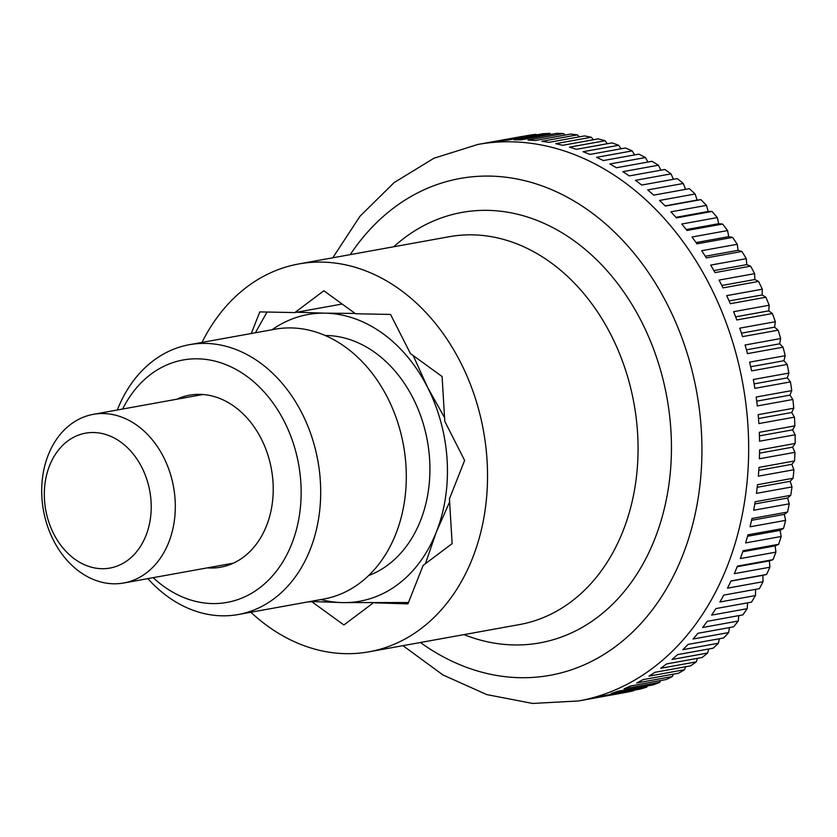 <?xml version="1.0" encoding="UTF-8"?>
<svg xmlns="http://www.w3.org/2000/svg" width="837" height="837" viewBox="0 0 837 837"><rect width="100%" height="100%" fill="white"/><g stroke="black" fill="none" stroke-linecap="round" stroke-linejoin="round"><path stroke-width="1.26" d="M201.999 342.417A197.082 152.02 79.7 0 1 247.093 286.829A197.082 152.02 79.7 0 1 298.778 263.948A197.082 152.02 79.7 0 1 474.464 395.629A197.082 152.02 79.7 0 1 420.655 628.932A197.082 152.02 79.7 0 1 368.971 651.814A197.082 152.02 79.7 0 1 250.828 612.234M697.43 658.353A763.658 444.604 -70.5 0 1 696.311 661.847L660.738 668.292A282.77 218.112 -100.3 0 0 663.636 666.147A282.77 218.112 -100.3 0 0 666.514 663.95L702.086 657.505A282.77 218.112 79.7 0 0 707.621 653.017L672.038 659.462A282.77 218.112 -100.3 0 0 677.562 654.639L713.134 648.194A282.77 218.112 79.7 0 0 718.397 643.245L682.825 649.69A282.77 218.112 -100.3 0 0 688.056 644.406L723.639 637.961A282.77 218.112 79.7 0 0 728.619 632.573L693.036 639.008A282.77 218.112 -100.3 0 0 697.974 633.285L733.547 626.85A282.77 218.112 79.7 0 0 738.224 621.033L702.641 627.478A282.77 218.112 -100.3 0 0 707.255 621.326L742.837 614.892A282.77 218.112 79.7 0 0 747.19 608.677L711.607 615.122A282.77 218.112 -100.3 0 0 715.876 608.583L751.459 602.148A282.77 218.112 79.7 0 0 755.466 595.557L719.893 602.002A282.77 218.112 -100.3 0 0 723.806 595.097L759.379 588.652A282.77 218.112 79.7 0 0 763.03 581.725L727.458 588.16A282.77 218.112 -100.3 0 0 731.004 580.92L766.577 574.475A763.658 11.718 -11.3 0 1 762.863 575.312A763.658 485.858 -102 0 1 763.03 581.725M769.862 567.224L734.279 573.669A282.77 218.112 -100.3 0 0 737.439 566.115L773.011 559.671A763.658 42.195 -14.1 0 1 769.391 560.884A763.658 484.163 -106.7 0 1 769.862 567.224A282.77 218.112 79.7 0 1 766.577 574.475M775.909 552.127L740.337 558.572A282.77 218.112 -100.3 0 0 743.099 550.725L778.672 544.291A763.658 72.516 -16.9 0 1 775.156 545.891A763.658 480.564 -111.3 0 1 775.909 552.127A282.77 218.112 79.7 0 1 773.011 559.671M781.172 536.486L745.6 542.92A282.77 218.112 -100.3 0 0 747.943 534.833L783.526 528.398A763.658 102.553 -19.7 0 1 780.126 530.365A763.658 475.06 -115.9 0 1 781.172 536.486A282.77 218.112 79.7 0 1 778.672 544.291M785.619 520.363L750.046 526.797A282.77 218.112 -100.3 0 0 751.971 518.49L787.554 512.045A763.658 132.173 -22.6 0 1 784.3 514.389A763.658 467.684 -120.4 0 1 785.619 520.363A282.77 218.112 79.7 0 1 783.526 528.398M789.228 503.811L753.656 510.256A282.77 218.112 -100.3 0 0 755.162 501.75L790.735 495.316A763.658 161.279 -25.4 0 1 787.648 498.015A763.658 458.456 -124.8 0 1 789.228 503.811A282.77 218.112 79.7 0 1 787.554 512.045M792.001 486.914L756.418 493.359A282.77 218.112 -100.3 0 0 757.495 484.707L793.068 478.262A763.658 189.748 -28.4 0 1 790.159 481.306A763.658 447.429 -129.1 0 1 792.001 486.914A282.77 218.112 79.7 0 1 790.735 495.316M793.905 469.735L758.332 476.169A282.77 218.112 -100.3 0 0 758.971 467.402L794.543 460.957A763.658 217.474 -31.4 0 1 791.823 464.336A763.658 434.633 -133.2 0 1 793.905 469.735A282.77 218.112 79.7 0 1 793.068 478.262M794.951 452.325L759.379 458.77A282.77 218.112 -100.3 0 0 759.577 449.908L795.15 443.474A763.658 244.331 -34.4 0 1 792.629 447.167A763.658 420.122 -137.3 0 1 794.951 452.325A282.77 218.112 79.7 0 1 794.543 460.957M795.129 434.78L759.546 441.214A282.77 218.112 -100.3 0 0 759.305 432.31L794.888 425.866A763.658 270.225 -37.6 0 1 792.587 429.873A763.658 403.947 -141.2 0 1 795.129 434.78A282.77 218.112 79.7 0 1 795.15 443.474M794.428 417.14L758.856 423.574A282.77 218.112 -100.3 0 0 758.176 414.66L793.748 408.226A763.658 295.063 -40.8 0 1 791.687 412.515A763.658 386.181 -145 0 1 794.428 417.14A282.77 218.112 79.7 0 1 794.888 425.866M792.869 399.49L757.297 405.935A282.77 218.112 -100.3 0 0 756.177 397.031L791.75 390.597A763.658 318.73 -44.1 0 1 789.94 395.158A763.658 366.899 -148.7 0 1 792.869 399.49A282.77 218.112 79.7 0 1 793.748 408.226M790.452 381.902L754.869 388.347A282.77 218.112 -100.3 0 0 753.321 379.506L788.893 373.061A763.658 341.13 -47.5 0 1 787.335 377.874A763.658 346.162 -152.2 0 1 790.452 381.902A282.77 218.112 79.7 0 1 791.75 390.597M787.178 364.451L751.595 370.885A282.77 218.112 -100.3 0 0 749.617 362.139L785.2 355.694A763.658 362.201 -51 0 1 783.903 360.737A763.658 324.055 -155.6 0 1 787.178 364.451A282.77 218.112 79.7 0 1 788.893 373.061M783.055 347.188L747.483 353.622A282.77 218.112 -100.3 0 0 745.087 345.001L780.67 338.556A763.658 381.829 -54.7 0 1 779.655 343.808A763.658 300.671 -159 0 1 783.055 347.188A282.77 218.112 79.7 0 1 785.2 355.694M778.128 330.186L742.545 336.631A282.77 218.112 -100.3 0 0 739.751 328.156L775.324 321.722A763.658 399.96 -58.4 0 1 774.591 327.162A763.658 276.105 -162.2 0 1 778.128 330.186A282.77 218.112 79.7 0 1 780.67 338.556M772.384 313.519L736.811 319.964A282.77 218.112 -100.3 0 0 733.61 311.688L769.193 305.243A763.658 416.502 -62.3 0 1 768.753 310.851A763.658 250.441 -165.4 0 1 772.384 313.519A282.77 218.112 79.7 0 1 775.324 321.722M765.865 297.25L730.293 303.695A282.77 218.112 -100.3 0 0 726.704 295.639L762.287 289.204A763.658 431.411 -66.3 0 1 762.151 294.959A763.658 223.803 -168.5 0 1 765.865 297.25A282.77 218.112 79.7 0 1 769.193 305.243M758.594 281.441L723.022 287.886A282.77 218.112 -100.3 0 0 719.067 280.092L754.639 273.657A763.658 444.604 -70.5 0 1 754.807 279.527A763.658 196.266 -171.5 0 1 758.594 281.441A282.77 218.112 79.7 0 1 762.287 289.204M750.601 266.166L715.018 272.6A282.77 218.112 -100.3 0 0 710.707 265.099L746.29 258.664A763.658 456.05 -74.7 0 1 746.761 264.628A763.658 167.965 -174.4 0 1 750.601 266.166A282.77 218.112 79.7 0 1 754.639 273.657M741.906 251.466L706.323 257.901A282.77 218.112 -100.3 0 0 701.678 250.723L737.261 244.278A763.658 465.707 -79.1 0 1 738.046 250.315A763.658 138.994 -177.3 0 1 741.906 251.466A282.77 218.112 79.7 0 1 746.29 258.664M732.553 237.415L696.97 243.849A282.77 218.112 -100.3 0 0 692.011 237.007L727.583 230.573A763.658 473.512 -83.6 0 1 728.682 236.662A763.658 109.48 179.9 0 1 732.553 237.415A282.77 218.112 79.7 0 1 737.261 244.278M722.572 224.054L686.999 230.489A282.77 218.112 -100.3 0 0 681.736 224.023L717.309 217.589A763.658 479.455 -88.1 0 1 718.721 223.699A763.658 79.536 177 0 1 722.572 224.054A282.77 218.112 79.7 0 1 727.583 230.573M712.015 211.447L676.442 217.892A282.77 218.112 -100.3 0 0 670.897 211.824L706.47 205.379A763.658 483.504 -92.7 0 1 708.186 211.489A763.658 49.268 174.2 0 1 712.015 211.447A282.77 218.112 79.7 0 1 717.309 217.589M700.914 199.645L665.342 206.08A282.77 218.112 -100.3 0 0 659.535 200.441L695.118 193.996A763.658 485.638 -97.4 0 1 697.137 200.074A763.658 18.812 171.5 0 1 700.914 199.645A282.77 218.112 79.7 0 1 706.47 205.379M332.781 257.796L359.952 216.323L394.06 182.633L433.89 158.256L477.822 144.456L488.766 142.478A282.77 218.112 -100.3 0 1 493.757 141.652L529.34 135.217A282.77 218.112 79.7 0 1 536.067 134.338L500.484 140.783A282.77 218.112 -100.3 0 1 507.4 140.166L542.972 133.732A282.77 218.112 79.7 0 1 549.773 133.407L514.19 139.842A282.77 218.112 -100.3 0 1 521.158 139.8L556.731 133.355A282.77 218.112 79.7 0 1 563.573 133.585L527.99 140.02A282.77 218.112 -100.3 0 1 534.989 140.532L570.562 134.087A282.77 218.112 79.7 0 1 577.415 134.862L541.842 141.296A282.77 218.112 -100.3 0 1 548.842 142.363L584.414 135.929A282.77 218.112 79.7 0 1 591.257 137.247L555.674 143.682A282.77 218.112 -100.3 0 1 562.652 145.303L598.225 138.869A282.77 218.112 79.7 0 1 605.025 140.721L569.453 147.166A282.77 218.112 -100.3 0 1 576.369 149.331L611.941 142.886A282.77 218.112 79.7 0 1 618.679 145.282L583.096 151.717A282.77 218.112 -100.3 0 1 589.939 154.426L625.511 147.982A282.77 218.112 79.7 0 1 632.155 150.901L596.582 157.335A282.77 218.112 -100.3 0 1 603.31 160.568L638.882 154.134A282.77 218.112 79.7 0 1 645.411 157.555L609.828 163.989A282.77 218.112 -100.3 0 1 616.419 167.745L652.002 161.311A282.77 218.112 79.7 0 1 658.374 165.224L622.801 171.669A282.77 218.112 -100.3 0 1 629.236 175.916L664.808 169.482A282.77 218.112 79.7 0 1 671.023 173.876L635.44 180.321A282.77 218.112 -100.3 0 1 641.686 185.05L677.269 178.616A282.77 218.112 79.7 0 1 683.285 183.481L647.702 189.926A282.77 218.112 -100.3 0 1 653.739 195.126L689.322 188.681A282.77 218.112 79.7 0 1 695.118 193.996M490.608 142.154L522.508 136.379A763.658 346.162 -152.2 0 1 522.591 136.431M146.224 573.042A85.688 66.092 79.7 0 1 123.761 582.991A85.688 66.092 79.7 0 1 47.374 525.741A85.688 66.092 79.7 0 1 70.768 424.307A85.688 66.092 79.7 0 1 93.242 414.357A85.688 66.092 79.7 0 1 169.629 471.608A85.688 66.092 79.7 0 1 146.224 573.042M127.946 560.11A68.55 52.877 -100.3 0 0 141.871 467.464A68.55 52.877 -100.3 0 0 67.577 441.12A68.55 52.877 -100.3 0 0 53.662 533.765A68.55 52.877 -100.3 0 0 127.946 560.11M536.067 134.338A763.658 366.899 -148.7 0 1 536.737 134.862M549.773 133.407A763.658 386.181 -145 0 1 550.924 134.412M563.573 133.585A763.658 403.947 -141.2 0 1 565.132 135.071M577.415 134.862A763.658 420.122 -137.3 0 1 579.298 136.86M591.257 137.247A763.658 434.633 -133.2 0 1 593.381 139.748M605.025 140.721A763.658 447.429 -129.1 0 1 607.338 143.723M618.679 145.282A763.658 458.456 -124.8 0 1 621.106 148.787M632.155 150.901A763.658 467.684 -120.4 0 1 634.655 154.897M645.411 157.555A763.658 475.06 -115.9 0 1 647.922 162.043M658.374 165.224A763.658 480.564 -111.3 0 1 660.853 170.193M671.023 173.876A763.658 484.163 -106.7 0 1 673.419 179.317M683.285 183.481A763.658 485.858 -102 0 1 685.555 189.371M755.602 589.342A763.658 485.638 -97.4 0 1 755.466 595.557M747.587 602.849A763.658 483.504 -92.7 0 1 747.19 608.677M738.851 615.613A763.658 479.455 -88.1 0 1 738.224 621.033M729.435 627.593A763.658 473.512 -83.6 0 1 728.619 632.573M719.37 638.736A763.658 465.707 -79.1 0 1 718.397 643.245M708.688 648.999A763.658 456.05 -74.7 0 1 707.621 653.017M696.311 661.847A282.77 218.112 79.7 0 1 690.535 665.854L654.963 672.299A282.77 218.112 -100.3 0 1 648.947 676.139L684.53 669.705A282.77 218.112 79.7 0 1 678.535 673.22L642.952 679.654A282.77 218.112 -100.3 0 1 636.727 682.982L672.31 676.547A282.77 218.112 79.7 0 1 666.116 679.55L630.543 685.995A282.77 218.112 -100.3 0 1 624.12 688.799L659.702 682.354A282.77 218.112 79.7 0 1 653.341 684.844L617.758 691.278A282.77 218.112 -100.3 0 1 611.188 693.549L646.76 687.114A282.77 218.112 79.7 0 1 640.253 689.06L604.67 695.505A282.77 218.112 -100.3 0 1 597.963 697.221L633.536 690.787A282.77 218.112 79.7 0 1 626.903 692.199L591.33 698.644A282.77 218.112 -100.3 0 1 589.489 698.979L578.545 700.967A282.77 218.112 79.7 0 0 652.693 668.135A282.77 218.112 79.7 0 0 710.121 285.951A282.77 218.112 79.7 0 0 477.822 144.456M685.639 666.744A763.658 431.411 -66.3 0 1 684.53 669.705M673.346 674.151A763.658 416.502 -62.3 0 1 672.31 676.547M660.602 680.554A763.658 399.96 -58.4 0 1 659.702 682.354M647.44 685.911A763.658 381.829 -54.7 0 1 646.76 687.114M633.902 690.211A763.658 362.201 -51 0 1 633.536 690.787M730.921 581.087L762.863 575.312M737.198 566.712L769.391 560.884M742.743 551.75L775.156 545.891M747.546 536.266L780.126 530.365M751.574 520.311L784.3 514.389M754.796 503.958L787.648 498.015M757.203 487.28L790.159 481.306M758.782 470.321L791.823 464.336M759.525 453.162L792.629 447.167M759.431 435.878L792.587 429.873M758.5 418.521L791.687 412.515M756.721 401.164L789.94 395.158M754.116 383.89L787.335 377.874M750.695 366.752L783.903 360.737M746.458 349.814L779.655 343.808M741.425 333.168L774.591 327.162M735.629 316.846L768.753 310.851M729.09 300.933L762.151 294.959M721.829 285.49L754.807 279.527M713.888 270.581L746.761 264.628M705.277 256.248L738.046 250.315M696.06 242.563L728.682 236.662M686.267 229.568L718.721 223.699M675.94 217.327L708.186 211.489M665.133 205.871L697.137 200.074M251.278 333.503L259.815 311.898L294.844 312.578L323.846 290.774L355.537 313.749L390.565 314.44L410.412 353.549L442.093 376.524L444.782 421.304L464.629 460.423L449.438 498.852L452.126 543.631L423.124 565.425L407.943 603.864L374.756 602.849M294.844 312.578L342.113 304.019M314.074 601.667L307.849 601.918M372.904 603.184L343.902 624.977L312.222 602.002M272.098 329.736A145.669 112.367 79.7 0 1 325.185 313.164L296.706 312.243M425.384 563.73L436.286 532.144A145.669 112.367 79.7 0 1 398.014 584.31A145.669 112.367 79.7 0 1 342.563 602.598A145.669 112.367 79.7 0 1 320.927 599.554M325.174 335.491A123.185 95.02 79.7 0 1 424.244 427.163A123.185 95.02 79.7 0 1 388.117 564.797A123.185 95.02 79.7 0 1 368.625 575.563M117.306 409.994A137.101 105.755 79.7 0 1 153.433 360.621A137.101 105.755 79.7 0 1 189.382 344.698L274.986 329.213A137.101 105.755 79.7 0 1 397.209 420.812A137.101 105.755 79.7 0 1 359.774 583.107A137.101 105.755 79.7 0 1 323.825 599.03L238.221 614.525A137.101 105.755 79.7 0 1 147.825 578.629M189.382 344.698A137.101 105.755 79.7 0 1 311.605 436.307A137.101 105.755 79.7 0 1 274.17 598.601A137.101 105.755 79.7 0 1 238.221 614.525M122.652 409.031A123.185 95.02 79.7 0 1 150.848 374.275A123.185 95.02 79.7 0 1 284.35 421.607A123.185 95.02 79.7 0 1 259.334 588.108A123.185 95.02 79.7 0 1 153.171 577.666M176.753 399.239A87.404 67.42 79.7 0 1 189.518 395.179A87.404 67.42 79.7 0 1 267.432 453.581A87.404 67.42 79.7 0 1 243.567 557.044A87.404 67.42 79.7 0 1 220.654 567.193A87.404 67.42 79.7 0 1 207.273 567.873M355.076 313.425L325.185 313.164A145.669 112.367 79.7 0 1 427.602 387.426A145.669 112.367 79.7 0 1 436.286 532.144L449.626 501.928M267.024 312.034L255.4 332.749M310.265 601.479L342.563 602.598L408.466 602.525M444.562 417.621L427.602 387.426L413.206 355.579M350.222 254.636A252.46 194.739 79.7 0 1 393.913 207.775A252.46 194.739 79.7 0 1 667.518 304.794A252.46 194.739 79.7 0 1 616.241 646.007A252.46 194.739 79.7 0 1 420.415 642.502M393.788 246.748A218.729 168.718 79.7 0 1 404.585 237.813A218.729 168.718 79.7 0 1 641.634 321.868A218.729 168.718 79.7 0 1 597.21 617.486A218.729 168.718 79.7 0 1 463.991 634.613M298.778 263.948L449.302 236.704A197.082 152.02 79.7 0 1 611.198 335.323A197.082 152.02 79.7 0 1 571.179 601.688A197.082 152.02 79.7 0 1 519.495 624.569L368.971 651.814M123.761 582.991L233.418 563.144M93.242 414.357L202.899 394.499M402.974 645.662L442.972 674.978L486.715 694.574L532.562 703.446L578.545 700.967"/></g></svg>
